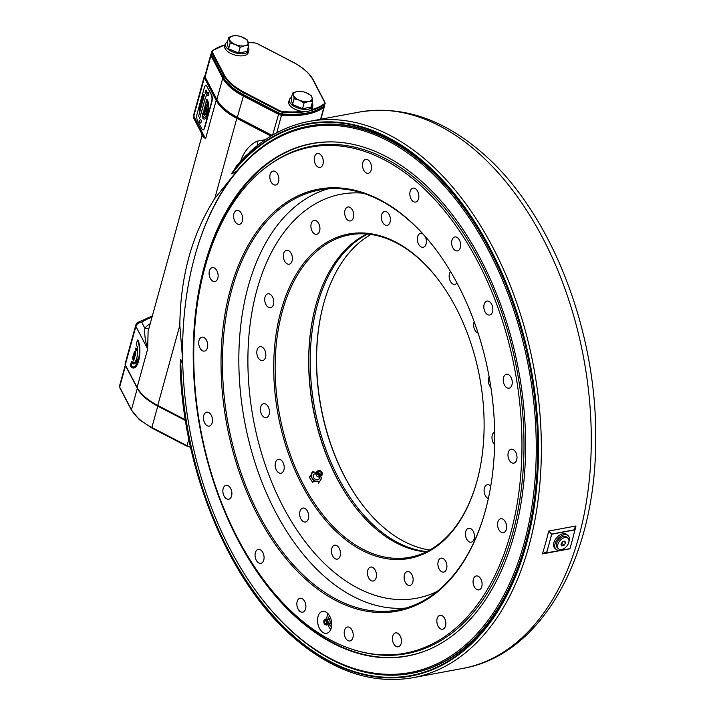 <?xml version="1.0" encoding="UTF-8"?>
<svg xmlns="http://www.w3.org/2000/svg" width="715" height="715" viewBox="0 0 715 715"><rect width="100%" height="100%" fill="white"/><g stroke="black" fill="none" stroke-linecap="round" stroke-linejoin="round"><path stroke-width="1.07" d="M256.354 146.53L245.451 156.111L236.835 165.371L231.776 173.834A280.423 174.201 79.4 0 1 424.612 163.181A280.423 174.201 79.4 0 1 463.865 206.528A280.423 174.201 79.4 0 1 526.472 542.631A280.423 174.201 79.4 0 1 294.223 636.547A280.423 174.201 79.4 0 1 180.707 359.243L182.772 364.865M236.924 171.028L231.776 173.834M464.267 207.082A278.394 172.941 -100.6 0 0 425.693 164.602A278.394 172.941 -100.6 0 0 309.997 125.885L309.22 126.028A278.394 172.941 79.4 0 1 537.653 442.951A278.394 172.941 79.4 0 1 411.17 673.405A278.394 172.941 79.4 0 1 256.497 591.663L256.095 591.108A277.384 172.315 -100.6 0 0 441.504 661.572A277.384 172.315 -100.6 0 0 536.232 442.943A277.384 172.315 -100.6 0 0 389.836 141.901A277.384 172.315 -100.6 0 0 194.167 258.642A277.384 172.315 -100.6 0 0 182.593 356.785A277.384 172.315 -100.6 0 0 256.095 591.108M411.17 673.405L411.947 673.262A278.394 172.941 -100.6 0 0 526.642 541.97M182.656 360.163L179.831 325.307L157.765 405.441A48.593 23.488 15.4 0 1 144.939 396.905A48.593 23.488 15.4 0 1 137.083 387.45L125.304 364.829A5.059 2.449 -164.6 0 1 125.143 363.747L135.734 325.298A5.059 2.449 -164.6 0 0 135.895 326.38L125.304 364.829M204.982 75.736A65.798 31.8 15.4 0 0 204.74 75.924A5.059 2.449 -164.6 0 0 204.222 76.648A5.059 2.449 -164.6 0 0 204.383 77.738L216.162 100.35A48.593 23.488 15.4 0 0 224.018 109.815A48.593 23.488 15.4 0 0 236.844 118.35L214.768 198.493C192.022 234.109 180.386 276.383 179.831 325.307M214.768 198.493L234.359 174.201M216.162 100.35L205.571 138.799L202.023 135.609L148.103 331.358L147.674 349C145.243 341.064 144.305 334.146 144.841 328.239A53.652 25.928 -164.6 0 1 150.213 323.707M352.343 503.19A165.013 102.504 79.4 0 1 315.619 306.011A165.013 102.504 -100.6 0 0 352.343 503.19M367.671 234.082A164.003 101.879 -100.6 0 0 310.346 368.663A164.003 101.879 -100.6 0 0 376.662 527.974A164.003 101.879 -100.6 0 0 426.801 551.551M429.742 549.996A164.003 101.879 79.4 0 1 382.9 526.812A164.003 101.879 79.4 0 1 359.94 501.456A164.003 101.879 79.4 0 1 323.332 304.894A164.003 101.879 79.4 0 1 370.978 234.484M323.412 304.563A165.013 102.504 -100.6 0 0 360.137 501.733M204.222 76.648L193.631 115.106A5.059 5.059 0 0 0 194.015 118.788A5.059 4.04 -27.5 0 1 193.792 116.188L205.571 138.799L201.773 133.66L202.023 135.609M131.962 363.202L131.372 365.329A14.175 5.085 -86.9 0 0 133.365 366.983M137.307 359.368A11.136 3.995 93.1 0 1 133.535 363.944M130.899 365.311A14.175 5.085 -86.9 0 0 133.124 366.983A14.175 5.085 -86.9 0 0 137.843 360.405L137.003 358.778A11.136 3.995 93.1 0 1 131.605 362.737L130.899 365.311L131.372 365.329M131.551 361.379L130.371 365.651A15.185 5.452 -86.9 0 0 133.07 368.002A15.185 5.452 -86.9 0 0 138.924 357.196A15.185 5.452 -86.9 0 0 137.432 340.018L136.261 344.29A10.126 3.629 93.1 0 1 137.253 355.748A10.126 3.629 93.1 0 1 133.347 362.943A10.126 3.629 93.1 0 1 131.551 361.379L132.025 361.406A10.126 3.629 93.1 0 0 133.589 362.934M137.03 358.832A10.126 3.629 93.1 0 1 136.699 359.779M133.312 367.993A15.185 5.452 -86.9 0 0 133.544 368.019A15.185 5.452 -86.9 0 0 139.398 357.223A15.185 5.452 -86.9 0 0 137.906 340.045L137.432 340.018M151.973 317.326A60.739 29.351 15.4 0 0 141.785 322.367A5.059 4.165 -127.6 0 0 137.521 322.626L137.521 322.626A5.059 4.165 -127.6 0 0 136.252 324.574M149.042 327.962A5.059 4.344 38.4 0 1 144.841 328.239L141.785 322.367A5.059 4.04 152.5 0 0 135.895 326.38L147.674 349L137.083 387.45M135.555 351.869L135.966 350.377L135.207 348.125L136.109 349.867L136.654 348.723L135.555 351.869M136.127 349.805L135.528 348.67L135.671 348.151L136.27 349.286M135.743 353.773L135.171 355.856L134.25 356.106L135.18 353.246L134.42 351.798L133.732 354.309L134.009 354.855L134.527 353.827L134.018 355.659L133.678 355.006L134.214 351.717L134.661 351.458L135.743 353.773L135.135 351.485L134.688 351.744M135.269 353.746L134.25 356.106M134.152 355.033L134.581 352.102M133.848 360.646L133.374 360.619L134.554 358.081L133.446 360.95L132.847 358.421M133.276 356.848L133.499 356.052L134.554 358.081M133.499 356.052L133.026 356.025L132.597 358.412M135.51 353.764L134.876 351.878M134.733 352.397L134.402 353.594M134.322 354.569L135.001 353.854L134.492 355.686L134.179 355.087M136.413 349.581L137.128 348.75L136.44 350.404M131.64 362.791L130.952 365.311M185.328 419.759L157.765 405.441M270.985 136.073L236.844 118.35M249.75 152.018C267.633 135.725 287.43 125.518 309.166 121.407A282.952 175.774 79.4 0 1 426.757 160.759A282.952 175.774 79.4 0 1 541.219 459.888A282.952 175.774 79.4 0 1 412.787 677.74C372.587 684.568 333.101 671.385 294.33 638.209C229.587 583.136 183.058 471.989 180.109 365.803L180.707 359.243M183.29 405.387L180.832 379.888M240.508 161.599C243.77 151.929 249.258 145.136 256.953 141.213L265.372 139.657M257.909 145.1L256.953 141.213M546.582 553.008L549.174 543.606A285.482 177.338 79.4 0 1 546.457 552.892L569.98 548.646L572.572 539.253L574.967 529.681L551.631 534.096A285.482 177.338 79.4 0 1 549.174 543.606L551.757 534.203L575.155 529.851M546.457 552.892L544.866 552.57L542.381 553.928A282.952 175.774 -100.6 0 0 548.673 531.057L551.56 534.042M548.673 531.057L575.968 525.981L574.663 528.162L574.967 529.681M133.508 356.856L132.525 358.68L133.508 356.856M133.339 359.359L133.848 357.509L133.374 357.482L132.865 359.332L133.339 359.359M134.134 358.054L133.499 360.172M405.861 608.063A213.606 132.695 79.4 0 1 325.352 577.246A213.606 132.695 79.4 0 1 238.837 357.929A213.606 132.695 79.4 0 1 327.792 188.903M437.08 591.466A205.509 127.663 79.4 0 1 331.134 569.685A205.509 127.663 79.4 0 1 248.918 335.844A205.509 127.663 79.4 0 1 362.889 193.148M327.22 612.943A11.136 6.918 -100.6 0 0 322.59 611.388A11.136 6.918 -100.6 0 0 317.531 619.968A11.136 6.918 -100.6 0 0 322.036 631.738A11.136 6.918 -100.6 0 0 326.666 633.284A11.136 6.918 -100.6 0 0 331.724 624.713A11.136 6.918 -100.6 0 0 327.22 612.943M327.828 613.524A11.136 6.918 -100.6 0 0 326.889 618.6M328.078 625.008A11.136 6.918 -100.6 0 0 330.786 629.406M298.012 617.42A257.409 159.901 -100.6 0 0 357.625 650.9A257.409 159.901 -100.6 0 0 519.099 490.713A257.409 159.901 -100.6 0 0 417.703 182.888A257.409 159.901 -100.6 0 0 267.365 166.309A257.409 159.901 -100.6 0 0 194.65 382.15A257.409 159.901 -100.6 0 0 298.012 617.42M267.365 166.309L268.67 165.344A258.151 160.366 79.4 0 1 312.142 146.083A258.151 160.366 79.4 0 1 419.428 181.976A258.151 160.366 79.4 0 1 523.863 454.892A258.151 160.366 79.4 0 1 406.683 653.644A258.151 160.366 79.4 0 1 359.189 651.329L357.625 650.9M307.959 581.295A214.616 133.321 79.4 0 1 230.444 289.253A214.616 133.321 79.4 0 1 407.747 219.013A214.616 133.321 79.4 0 1 437.795 252.181A214.616 133.321 79.4 0 1 485.708 509.42A214.616 133.321 79.4 0 1 307.959 581.295M438 252.458A213.606 132.695 -100.6 0 0 408.292 219.72A213.606 132.695 -100.6 0 0 319.525 190.02A213.606 132.695 -100.6 0 0 222.562 354.479A213.606 132.695 -100.6 0 0 308.978 580.294A213.606 132.695 -100.6 0 0 397.746 610.002A213.606 132.695 -100.6 0 0 485.798 509.089M204.865 338.141A7.087 4.406 -100.6 0 0 201.925 337.149A7.087 4.406 -100.6 0 0 198.707 342.61A7.087 4.406 -100.6 0 0 201.576 350.1A7.087 4.406 -100.6 0 0 204.517 351.083A7.087 4.406 -100.6 0 0 207.734 345.631A7.087 4.406 -100.6 0 0 204.865 338.141M209.611 413.136A7.087 4.406 -100.6 0 0 206.662 412.153A7.087 4.406 -100.6 0 0 203.444 417.605A7.087 4.406 -100.6 0 0 206.313 425.103A7.087 4.406 -100.6 0 0 209.263 426.086A7.087 4.406 -100.6 0 0 212.48 420.626A7.087 4.406 -100.6 0 0 209.611 413.136M229.023 486.28A7.087 4.406 -100.6 0 0 226.083 485.297A7.087 4.406 -100.6 0 0 222.866 490.749A7.087 4.406 -100.6 0 0 225.726 498.239A7.087 4.406 -100.6 0 0 228.675 499.231A7.087 4.406 -100.6 0 0 231.892 493.77A7.087 4.406 -100.6 0 0 229.023 486.28M261.207 550.407A7.087 4.406 -100.6 0 0 258.267 549.424A7.087 4.406 -100.6 0 0 255.049 554.876A7.087 4.406 -100.6 0 0 257.918 562.365A7.087 4.406 -100.6 0 0 260.859 563.357A7.087 4.406 -100.6 0 0 264.076 557.897A7.087 4.406 -100.6 0 0 261.207 550.407M303.017 599.242A7.087 4.406 -100.6 0 0 300.068 598.258A7.087 4.406 -100.6 0 0 296.859 603.71A7.087 4.406 -100.6 0 0 299.719 611.2A7.087 4.406 -100.6 0 0 302.668 612.192A7.087 4.406 -100.6 0 0 305.886 606.731A7.087 4.406 -100.6 0 0 303.017 599.242M350.35 628.002A7.087 4.406 -100.6 0 0 347.41 627.019A7.087 4.406 -100.6 0 0 344.192 632.471A7.087 4.406 -100.6 0 0 347.061 639.961A7.087 4.406 -100.6 0 0 350.001 640.953A7.087 4.406 -100.6 0 0 353.219 635.492A7.087 4.406 -100.6 0 0 350.35 628.002M398.586 633.874A7.087 4.406 -100.6 0 0 395.636 632.882A7.087 4.406 -100.6 0 0 392.428 638.343A7.087 4.406 -100.6 0 0 395.288 645.833A7.087 4.406 -100.6 0 0 398.237 646.816A7.087 4.406 -100.6 0 0 401.455 641.364A7.087 4.406 -100.6 0 0 398.586 633.874M442.987 616.276A7.087 4.406 -100.6 0 0 440.047 615.293A7.087 4.406 -100.6 0 0 436.829 620.754A7.087 4.406 -100.6 0 0 439.698 628.244A7.087 4.406 -100.6 0 0 442.639 629.227A7.087 4.406 -100.6 0 0 445.856 623.775A7.087 4.406 -100.6 0 0 442.987 616.276M479.229 576.942A7.087 4.406 -100.6 0 0 476.279 575.959A7.087 4.406 -100.6 0 0 473.062 581.42A7.087 4.406 -100.6 0 0 475.931 588.91A7.087 4.406 -100.6 0 0 478.871 589.893A7.087 4.406 -100.6 0 0 482.089 584.441A7.087 4.406 -100.6 0 0 479.229 576.942M503.735 519.725A7.087 4.406 -100.6 0 0 500.795 518.732A7.087 4.406 -100.6 0 0 497.577 524.193A7.087 4.406 -100.6 0 0 500.446 531.683A7.087 4.406 -100.6 0 0 503.387 532.666A7.087 4.406 -100.6 0 0 506.604 527.214A7.087 4.406 -100.6 0 0 503.735 519.725M514.139 450.209A7.087 4.406 -100.6 0 0 511.189 449.226A7.087 4.406 -100.6 0 0 507.972 454.677A7.087 4.406 -100.6 0 0 510.841 462.167A7.087 4.406 -100.6 0 0 513.781 463.159A7.087 4.406 -100.6 0 0 516.999 457.698A7.087 4.406 -100.6 0 0 514.139 450.209M509.393 375.205A7.087 4.406 -100.6 0 0 506.452 374.222A7.087 4.406 -100.6 0 0 503.235 379.683A7.087 4.406 -100.6 0 0 506.095 387.173A7.087 4.406 -100.6 0 0 509.044 388.156A7.087 4.406 -100.6 0 0 512.262 382.704A7.087 4.406 -100.6 0 0 509.393 375.205M489.981 302.07A7.087 4.406 -100.6 0 0 487.031 301.078A7.087 4.406 -100.6 0 0 483.823 306.538A7.087 4.406 -100.6 0 0 486.683 314.028A7.087 4.406 -100.6 0 0 489.632 315.011A7.087 4.406 -100.6 0 0 492.85 309.559A7.087 4.406 -100.6 0 0 489.981 302.07M457.797 237.934A7.087 4.406 -100.6 0 0 454.847 236.951A7.087 4.406 -100.6 0 0 451.63 242.412A7.087 4.406 -100.6 0 0 454.499 249.901A7.087 4.406 -100.6 0 0 457.448 250.885A7.087 4.406 -100.6 0 0 460.666 245.433A7.087 4.406 -100.6 0 0 457.797 237.934M415.987 189.109A7.087 4.406 -100.6 0 0 413.038 188.117A7.087 4.406 -100.6 0 0 409.829 193.577A7.087 4.406 -100.6 0 0 412.689 201.067A7.087 4.406 -100.6 0 0 415.638 202.05A7.087 4.406 -100.6 0 0 418.856 196.598A7.087 4.406 -100.6 0 0 415.987 189.109M368.654 160.348A7.087 4.406 -100.6 0 0 365.705 159.356A7.087 4.406 -100.6 0 0 362.487 164.816A7.087 4.406 -100.6 0 0 365.356 172.306A7.087 4.406 -100.6 0 0 368.296 173.289A7.087 4.406 -100.6 0 0 371.514 167.837A7.087 4.406 -100.6 0 0 368.654 160.348M320.418 154.476A7.087 4.406 -100.6 0 0 317.478 153.493A7.087 4.406 -100.6 0 0 314.26 158.945A7.087 4.406 -100.6 0 0 317.12 166.434A7.087 4.406 -100.6 0 0 320.07 167.417A7.087 4.406 -100.6 0 0 323.287 161.965A7.087 4.406 -100.6 0 0 320.418 154.476M276.017 172.065A7.087 4.406 -100.6 0 0 273.067 171.082A7.087 4.406 -100.6 0 0 269.85 176.534A7.087 4.406 -100.6 0 0 272.719 184.032A7.087 4.406 -100.6 0 0 275.659 185.015A7.087 4.406 -100.6 0 0 278.877 179.554A7.087 4.406 -100.6 0 0 276.017 172.065M239.775 211.399A7.087 4.406 -100.6 0 0 236.835 210.416A7.087 4.406 -100.6 0 0 233.617 215.867A7.087 4.406 -100.6 0 0 236.486 223.366A7.087 4.406 -100.6 0 0 239.427 224.349A7.087 4.406 -100.6 0 0 242.644 218.888A7.087 4.406 -100.6 0 0 239.775 211.399M215.269 268.625A7.087 4.406 -100.6 0 0 212.319 267.642A7.087 4.406 -100.6 0 0 209.102 273.094A7.087 4.406 -100.6 0 0 211.971 280.584A7.087 4.406 -100.6 0 0 214.911 281.576A7.087 4.406 -100.6 0 0 218.129 276.115A7.087 4.406 -100.6 0 0 215.269 268.625M259.679 359.6A7.087 4.406 79.4 0 1 256.81 352.111A7.087 4.406 79.4 0 1 260.028 346.659A7.087 4.406 79.4 0 1 262.977 347.642A7.087 4.406 79.4 0 1 265.837 355.132A7.087 4.406 79.4 0 1 262.628 360.592A7.087 4.406 79.4 0 1 259.679 359.6M426.069 551.917A164.003 101.879 79.4 0 1 375.098 528.26A164.003 101.879 79.4 0 1 352.138 502.913A164.003 101.879 79.4 0 1 315.53 306.342A164.003 101.879 79.4 0 1 366.858 234.011M440.574 282.738A164.003 101.879 -100.6 0 0 417.819 257.668A164.003 101.879 -100.6 0 0 349.662 234.86A164.003 101.879 -100.6 0 0 275.221 361.129A164.003 101.879 -100.6 0 0 341.564 534.507A164.003 101.879 -100.6 0 0 409.722 557.316A164.003 101.879 -100.6 0 0 477.307 479.917M340.546 535.508A165.013 102.504 79.4 0 1 280.95 310.962A165.013 102.504 79.4 0 1 417.274 256.953A165.013 102.504 79.4 0 1 440.377 282.461A165.013 102.504 79.4 0 1 477.218 480.248A165.013 102.504 79.4 0 1 340.546 535.508M267.58 306.744A7.087 4.406 79.4 0 1 264.72 299.254A7.087 4.406 79.4 0 1 267.937 293.794A7.087 4.406 79.4 0 1 270.878 294.786A7.087 4.406 79.4 0 1 273.747 302.275A7.087 4.406 79.4 0 1 270.529 307.727A7.087 4.406 79.4 0 1 267.58 306.744M263.281 416.631A7.087 4.406 79.4 0 1 260.421 409.141A7.087 4.406 79.4 0 1 263.638 403.689A7.087 4.406 79.4 0 1 266.579 404.672A7.087 4.406 79.4 0 1 269.448 412.162A7.087 4.406 79.4 0 1 266.23 417.623A7.087 4.406 79.4 0 1 263.281 416.631M278.046 472.257A7.087 4.406 79.4 0 1 275.177 464.759A7.087 4.406 79.4 0 1 278.394 459.307A7.087 4.406 79.4 0 1 281.344 460.29A7.087 4.406 79.4 0 1 284.213 467.78A7.087 4.406 79.4 0 1 280.995 473.241A7.087 4.406 79.4 0 1 278.046 472.257M302.525 521.021A7.087 4.406 79.4 0 1 299.656 513.522A7.087 4.406 79.4 0 1 302.874 508.07A7.087 4.406 79.4 0 1 305.814 509.053A7.087 4.406 79.4 0 1 308.683 516.543A7.087 4.406 79.4 0 1 305.466 522.004A7.087 4.406 79.4 0 1 302.525 521.021M334.316 558.147A7.087 4.406 79.4 0 1 331.447 550.657A7.087 4.406 79.4 0 1 334.665 545.205A7.087 4.406 79.4 0 1 337.605 546.188A7.087 4.406 79.4 0 1 340.474 553.678A7.087 4.406 79.4 0 1 337.257 559.139A7.087 4.406 79.4 0 1 334.316 558.147M370.307 580.017A7.087 4.406 79.4 0 1 367.439 572.527A7.087 4.406 79.4 0 1 370.656 567.075A7.087 4.406 79.4 0 1 373.605 568.059A7.087 4.406 79.4 0 1 376.465 575.548A7.087 4.406 79.4 0 1 373.257 581.009A7.087 4.406 79.4 0 1 370.307 580.017M406.987 584.486A7.087 4.406 79.4 0 1 404.118 576.996A7.087 4.406 79.4 0 1 407.336 571.535A7.087 4.406 79.4 0 1 410.276 572.518A7.087 4.406 79.4 0 1 413.145 580.017A7.087 4.406 79.4 0 1 409.927 585.469A7.087 4.406 79.4 0 1 406.987 584.486M440.753 571.106A7.087 4.406 79.4 0 1 437.884 563.617A7.087 4.406 79.4 0 1 441.101 558.156A7.087 4.406 79.4 0 1 444.051 559.148A7.087 4.406 79.4 0 1 446.911 566.638A7.087 4.406 79.4 0 1 443.693 572.089A7.087 4.406 79.4 0 1 440.753 571.106M468.307 541.201A7.087 4.406 79.4 0 1 465.438 533.703A7.087 4.406 79.4 0 1 468.656 528.251A7.087 4.406 79.4 0 1 471.596 529.234A7.087 4.406 79.4 0 1 474.465 536.724A7.087 4.406 79.4 0 1 471.248 542.185A7.087 4.406 79.4 0 1 468.307 541.201M488.354 498.534A7.087 4.406 79.4 0 1 486.942 497.685A7.087 4.406 79.4 0 1 484.082 490.195A7.087 4.406 79.4 0 1 487.299 484.734A7.087 4.406 79.4 0 1 490.24 485.717A7.087 4.406 79.4 0 1 490.731 486.2M494.601 444.596A7.087 4.406 79.4 0 1 491.983 437.58A7.087 4.406 79.4 0 1 494.646 432.039M490.892 387.459A7.087 4.406 79.4 0 1 489.14 376.939M478.112 333.092A7.087 4.406 79.4 0 1 476.485 332.171A7.087 4.406 79.4 0 1 474.197 321.723M456.992 282.988A7.087 4.406 79.4 0 1 454.955 284.391A7.087 4.406 79.4 0 1 452.005 283.408A7.087 4.406 79.4 0 1 450.557 271.557M425.202 236.54A7.087 4.406 79.4 0 1 423.164 247.265A7.087 4.406 79.4 0 1 420.214 246.273A7.087 4.406 79.4 0 1 417.354 238.783A7.087 4.406 79.4 0 1 420.563 233.331A7.087 4.406 79.4 0 1 422.628 233.698M384.223 224.403A7.087 4.406 79.4 0 1 381.354 216.913A7.087 4.406 79.4 0 1 384.572 211.461A7.087 4.406 79.4 0 1 387.512 212.444A7.087 4.406 79.4 0 1 390.381 219.934A7.087 4.406 79.4 0 1 387.164 225.395A7.087 4.406 79.4 0 1 384.223 224.403M347.544 219.943A7.087 4.406 79.4 0 1 344.675 212.453A7.087 4.406 79.4 0 1 347.892 206.993A7.087 4.406 79.4 0 1 350.842 207.976A7.087 4.406 79.4 0 1 353.711 215.474A7.087 4.406 79.4 0 1 350.493 220.926A7.087 4.406 79.4 0 1 347.544 219.943M313.778 233.322A7.087 4.406 79.4 0 1 310.909 225.824A7.087 4.406 79.4 0 1 314.126 220.372A7.087 4.406 79.4 0 1 317.076 221.355A7.087 4.406 79.4 0 1 319.936 228.845A7.087 4.406 79.4 0 1 316.727 234.306A7.087 4.406 79.4 0 1 313.778 233.322M286.223 263.227A7.087 4.406 79.4 0 1 283.355 255.738A7.087 4.406 79.4 0 1 286.572 250.286A7.087 4.406 79.4 0 1 289.521 251.269A7.087 4.406 79.4 0 1 292.39 258.758A7.087 4.406 79.4 0 1 289.173 264.21A7.087 4.406 79.4 0 1 286.223 263.227M125.634 365.472A1.01 0.804 152.4 0 0 125.527 365.723A4.558 2.199 -164.6 0 1 125.348 364.918L119.494 386.109A4.558 2.199 15.4 0 0 119.637 387.083A1.01 0.804 152.4 0 0 119.691 387.602L131.489 410.222A1.01 0.804 152.4 0 1 131.444 409.704A48.084 23.238 15.4 0 0 139.21 419.053A48.084 23.238 15.4 0 0 151.875 427.49L152.152 428.017M185.918 445.561L179.903 442.496M330.393 623.462L329.651 623.793A2.672 1.662 -100.6 0 0 329.865 623.444A2.672 1.662 -100.6 0 0 329.883 623.409A2.672 1.662 -100.6 0 0 329.115 619.422A2.672 1.662 -100.6 0 0 328.793 619.172M331.724 624.499A3.539 2.199 79.4 0 1 330.339 623.489M329.57 619.11A3.539 2.199 79.4 0 1 329.74 618.663A3.539 2.199 79.4 0 1 330.473 617.76M326.773 623.882A2.529 1.573 -100.6 0 0 326.487 620.647A2.529 1.573 -100.6 0 0 324.404 619.994A2.529 1.573 -100.6 0 0 324.047 620.504A2.529 1.573 -100.6 0 0 325.262 624.606A2.529 1.573 -100.6 0 0 326.773 623.882M326.228 623.203A1.519 0.947 79.4 0 1 325.683 623.686A1.519 0.947 79.4 0 1 324.637 622.872A1.519 0.947 79.4 0 1 324.592 621.174A1.519 0.947 79.4 0 1 325.128 620.7A1.519 0.947 79.4 0 1 326.183 621.505A1.519 0.947 79.4 0 1 326.228 623.203M328.194 618.824A5.568 3.459 79.4 0 1 328.65 617.313A5.568 3.459 79.4 0 1 329.642 616.008M331.581 626.438A5.568 3.459 79.4 0 1 329.222 624.329M315.869 474.161A2.672 1.895 42.7 0 0 316.03 474.858A2.672 1.895 42.7 0 0 318.282 476.932A2.672 1.895 42.7 0 0 318.988 477.039M319.221 477.066A3.539 2.52 -137.3 0 1 319.087 478.952A3.539 2.52 -137.3 0 1 315.002 479.148A3.539 2.52 -137.3 0 1 313.367 474.867A3.539 2.52 -137.3 0 1 315.824 473.938M318.041 471.257A2.529 1.796 42.7 0 0 319.212 474.313A2.529 1.796 42.7 0 0 322.134 474.17A2.529 1.796 42.7 0 0 322.304 473.598A2.529 1.796 42.7 0 0 321.303 471.391A2.529 1.796 42.7 0 0 319.024 470.577A2.529 1.796 42.7 0 0 318.041 471.257M318.863 471.837A1.519 1.081 -137.3 0 1 321.205 473.741A1.519 1.081 -137.3 0 1 318.863 471.837M321.098 478.889L321.732 478.201L320.838 476.592M318.273 483.599L321.732 478.201M316.128 472.356L312.732 471.784L311.731 473.696A5.568 3.959 -137.3 0 1 315.646 472.249A5.568 3.959 -137.3 0 1 316.119 472.374M320.758 476.646A5.568 3.959 -137.3 0 1 320.722 480.114A5.568 3.959 -137.3 0 1 316.808 481.561A5.568 3.959 -137.3 0 1 312.303 478.353A5.568 3.959 -137.3 0 1 311.731 473.696L310.507 475.85L313.885 481.088L316.808 481.561M313.885 481.088L312.661 482.428L309.273 477.182L310.507 475.85M311.508 473.116L312.732 471.784M250.831 561.186A260.519 161.831 -100.6 0 0 429.912 649.041M193.247 359.386A260.68 161.939 79.4 0 1 335.129 141.999A260.68 161.939 79.4 0 1 525.588 440.342A260.68 161.939 79.4 0 1 429.59 649.184A260.68 161.939 79.4 0 1 193.247 359.386M335.478 142.008A260.519 161.831 -100.6 0 0 200.03 288.449M194.167 258.642L194.346 257.981A278.394 172.941 79.4 0 1 309.22 126.028M562.187 549.37A7.087 4.37 -49 0 1 558.621 548.861A7.087 4.37 -49 0 1 558.478 542.846A7.087 4.37 -49 0 1 564.358 537.671A7.087 4.37 -49 0 1 567.925 538.172A7.087 4.37 -49 0 1 568.067 544.195A7.087 4.37 -49 0 1 562.187 549.37M558.621 548.861L557.423 547.815A7.087 4.37 -49 0 1 557.28 541.8A7.087 4.37 -49 0 1 563.152 536.625A7.087 4.37 -49 0 1 566.727 537.126L567.925 538.172M561.731 545.938L564.037 545.277L565.583 542.855L564.814 541.094L562.508 541.764L560.962 544.187L561.731 545.938M561.615 543.168L564.037 545.277M563.876 541.371L565.583 542.855M205.902 92.476L205.294 92.503L205.634 93.459L205.125 92.494L205.795 92.253L205.455 91.297L205.902 92.476M206.76 100.878L206.644 99.501L206.966 100.127L207.162 99.725L206.85 100.886M206.85 86.256A5.059 1.814 -86.9 0 0 204.258 87.829L197.197 113.462A5.059 1.814 -86.9 0 0 197.429 120.433L201.934 129.084A5.059 1.814 -86.9 0 0 202.837 129.862A5.059 1.814 -86.9 0 0 204.517 127.511L211.577 101.879A5.059 1.814 -86.9 0 0 211.354 94.907L206.85 86.256L211.631 94.925A5.059 1.814 -86.9 0 1 211.863 101.896L204.803 127.529A5.059 1.814 -86.9 0 1 203.123 129.88A5.059 1.814 -86.9 0 1 202.98 129.862M205.822 91.082L206.331 90.555L205.813 91.082M206.054 91.457L206.135 90.099M205.732 91.082L206.233 90.555L206.224 91.368L206.179 90.76L205.679 91.288L206.045 90.09L205.732 91.082M199.762 118.198L205.616 96.963L199.762 118.198M205.616 96.963L199.664 118.19M198.609 116.161L204.419 94.666L198.609 116.161M206.805 94.72L206.76 93.826L206.805 94.72M203.838 113.596L204.392 111.567L205.303 113.301L204.347 115.759L203.838 113.596M206.564 108.001L206.912 106.723L206.26 104.792L207.037 106.285L207.502 105.302L206.564 108.001M207.573 109.368L207.296 109.341A7.087 2.547 93.1 0 1 205.884 114.463L205.983 115.133A7.847 2.815 -86.9 0 0 207.573 109.368M203.051 116.447L202.631 117.957A10.627 3.816 -86.9 0 0 207.77 114.159A10.627 3.816 -86.9 0 0 207.556 100.091L207.144 101.593A8.857 3.182 93.1 0 1 207.279 113.211A8.857 3.182 93.1 0 1 203.051 116.447M206.242 112.398L206.036 113.149L206.242 112.398M206.564 109.949L206.59 110.879L206.564 109.949M199.565 109.145L199.449 110.155L199.565 109.145M199.977 106.508L200.146 107.625L199.682 107.581L199.977 106.508M200.799 105.007L200.906 103.639L200.799 105.007M201.88 101.307L201.621 100.52L201.88 101.307M202.944 97.455L202.479 98.286L202.631 96.865L202.944 97.455M203.775 94.21L203.56 95.604L203.176 94.88L203.534 95.318L203.775 94.21M202.452 114.713L202.765 113.569L203.149 114.311L202.837 115.455L203.024 114.436L202.756 113.935L202.452 114.713M203.462 112.532L203.578 111.129L203.462 112.532M204.115 108.662L204.419 107.581L204.803 108.314L204.41 107.938L204.115 108.662M205.393 104.041L205.482 105.847L205.393 104.041M206.036 101.709L206.349 100.565L206.733 101.307L206.421 102.451L206.608 101.432L206.34 100.931L206.036 101.709M205.884 103.55L206 102.317L205.884 103.55M205.035 105.856L204.856 107.59L205.035 105.856M204.106 109.225L203.927 110.959L204.106 109.225M202.917 113.015L203.301 113.757L202.917 113.015M202.336 116.625L202.434 115.276L202.336 116.625M203.033 95.426L203.194 96.543L203.033 95.426M201.943 99.376L202.202 98.42L202.515 99.01L202.247 99.975L202.345 98.965L201.943 99.376M201.594 101.789L201.469 102.799L201.594 101.789M200.298 105.346L200.316 106.642L200.298 105.346M199.86 108.662L199.601 107.885L199.86 108.662M206.885 109.654L206.957 108.814L206.885 109.654M206.376 110.923L206.278 111.96L206.376 110.923M205.67 113.193L205.688 114.132L205.67 113.193M205.518 111.093L206.242 109.181L205.589 107.938L205.25 111.254L204.919 109.654L205.795 107.652L206.313 109.61L205.518 111.093M207.01 93.942L206.984 92.02L207.395 92.807M206.644 96.069L206.224 94.773L206.644 96.069M203.382 112.577L203.301 111.969M205.196 106.544L204.955 107.402L204.937 106.043M205.509 105.731L205.518 103.934M207.296 92.923L207.073 93.745M205.679 111.227L206.331 109.181L205.652 108.054M205.277 111.138L205.017 109.663L205.884 107.652M205.268 110.45L205.616 109.556M206.385 111.853L206.528 111.343M203.963 113.837L204.401 112.255L203.963 113.837M204.919 113.068L204.561 115.231L204.919 113.068M204.15 114.525L204.463 112.38M204.794 115.508L203.9 114.722L204.454 111.683M206.724 108.135L207.01 106.732L206.322 104.917M207.064 106.169L207.439 105.177M207.395 109.35A7.087 2.547 93.1 0 1 205.983 114.472L206.063 115.008M207.609 100.234L207.234 101.602A8.857 3.182 93.1 0 1 207.743 111.576A8.857 3.182 93.1 0 1 204.374 117.332M203.123 116.545L202.729 117.957A10.627 3.816 -86.9 0 0 204.276 119.101M199.476 110.039L199.494 108.6M200.638 105.829L200.504 106.392M200.406 106.642L200.406 105.284M198.636 116.036L204.481 94.791M211.542 54.894A1.01 0.804 152.4 0 0 210.961 55.556A4.558 2.199 -164.6 0 1 210.809 54.581L204.928 75.942A4.558 2.199 15.4 0 0 205.071 76.925A1.01 0.804 152.4 0 0 205.125 77.443L216.922 100.055C220.542 106.687 227.352 112.63 237.362 117.895L237.586 117.85M272.755 110.119L275.954 111.781M323.725 106.508A1.01 0.831 52.4 0 1 323.868 107.322A65.297 31.558 -164.6 0 1 281.647 115.186A4.558 2.199 -164.6 0 1 278.358 114.221L243.198 95.962A48.084 23.238 -164.6 0 1 230.525 87.525A48.084 23.238 -164.6 0 1 222.758 78.176L210.961 55.556L205.071 76.925L216.877 99.537A48.084 23.238 15.4 0 0 224.644 108.886A48.084 23.238 15.4 0 0 237.309 117.323L237.362 117.895L271.611 135.689M324.306 105.999A4.558 2.199 -164.6 0 1 324.333 106.669A4.558 2.199 -164.6 0 1 323.868 107.322L320.57 119.28M211.604 54.805L223.107 76.88A48.084 23.238 15.4 0 0 243.565 94.693L278.573 112.863A5.059 2.449 15.4 0 0 282.246 113.926A65.297 31.558 15.4 0 0 306.69 113.086A65.297 31.558 15.4 0 0 324.101 106.124A5.059 2.449 15.4 0 0 324.628 105.4L323.975 106.32L324.253 103.782A4.558 2.199 15.4 0 0 324.583 102.147L324.932 102.603A5.059 2.449 -164.6 0 1 325.102 103.684A5.059 2.449 -164.6 0 1 324.574 104.417A65.297 31.558 -164.6 0 1 308.835 111.04M324.583 102.147L312.857 79.642A47.583 22.996 15.4 0 0 292.614 62.026L257.775 43.937M306.69 111.46A65.297 31.558 -164.6 0 1 282.711 112.219A5.059 2.449 -164.6 0 1 279.038 111.147L244.038 92.977A48.084 23.238 -164.6 0 1 223.581 75.173L211.855 52.669A5.059 2.449 -164.6 0 1 211.694 51.578L211.22 53.294A5.059 2.449 15.4 0 0 211.381 54.376L212.444 52.267L224.17 74.771A47.583 22.996 15.4 0 0 244.414 92.396L279.413 110.557A4.558 2.199 15.4 0 0 282.72 111.522A64.788 31.308 15.4 0 0 302.347 111.388M257.606 43.856A4.558 2.199 15.4 0 0 254.299 42.891L248.239 42.444M303.231 91.797L301.265 91.431A11.083 5.354 15.4 0 0 301.176 91.422L297.127 91.52A9.617 4.647 15.4 0 0 293.57 95.202L294.097 98.768L299.272 100.172L304.036 102.924A11.083 5.354 15.4 0 0 304.125 102.933L308.549 101.459A9.617 4.647 15.4 0 0 312.106 97.785A9.617 4.647 15.4 0 0 306.395 92.816L304.921 92.262A9.617 4.647 15.4 0 0 303.231 91.797A9.617 4.647 15.4 0 0 297.127 91.52L292.703 92.995A11.083 5.354 15.4 0 0 292.667 93.03L293.57 95.202A9.617 4.647 15.4 0 0 299.272 100.172A9.617 4.647 15.4 0 0 308.549 101.459L312.598 101.36A11.083 5.354 15.4 0 0 312.634 101.324L312.106 97.785L311.096 95.962M311.204 95.587L306.395 92.816A9.617 4.647 15.4 0 0 304.903 92.262L304.921 92.262M304.081 102.942L302.508 108.671L311.061 107.071L312.634 101.324M292.703 92.995L291.085 98.733L292.515 104.497L302.508 108.671M294.142 98.786A11.083 5.354 15.4 0 1 294.088 98.742L292.515 104.497M312.151 103.103A12.146 5.872 -164.6 0 1 312.786 106.124L312.196 108.26A12.146 5.872 -164.6 0 1 307.7 111.317A12.146 5.872 -164.6 0 1 294.58 109.038A12.146 5.872 -164.6 0 1 288.771 101.807L289.361 99.671A12.146 5.872 -164.6 0 1 291.452 97.401M312.786 106.124A12.146 5.872 -164.6 0 1 308.281 109.181A12.146 5.872 -164.6 0 1 295.17 106.901A12.146 5.872 -164.6 0 1 289.361 99.671M239.284 36.143L237.317 35.768A11.083 5.354 15.4 0 0 237.228 35.759L233.179 35.866A9.617 4.647 15.4 0 0 229.622 39.54L230.15 43.106L235.333 44.509A9.617 4.647 15.4 0 0 244.602 45.805L248.65 45.697A11.083 5.354 15.4 0 0 248.686 45.662L247.265 39.951A11.083 5.354 15.4 0 0 247.211 39.906L240.973 36.608A9.617 4.647 15.4 0 0 239.284 36.143A9.617 4.647 15.4 0 0 233.179 35.866L228.755 37.332A11.083 5.354 15.4 0 0 228.728 37.368L229.622 39.54A9.617 4.647 15.4 0 0 235.333 44.509L240.088 47.262A11.083 5.354 15.4 0 0 240.177 47.279L244.602 45.805A9.617 4.647 15.4 0 0 248.168 42.122A9.617 4.647 15.4 0 0 242.456 37.153A9.617 4.647 15.4 0 0 240.964 36.599L240.973 36.608M240.133 47.279L238.56 53.008L247.113 51.417L248.65 45.697M228.755 37.332L227.138 43.07L228.577 48.835L238.56 53.008M230.15 43.106L228.577 48.835M248.212 47.44A12.146 5.872 -164.6 0 1 248.838 50.47L248.248 52.606A12.146 5.872 -164.6 0 1 243.752 55.654A12.146 5.872 -164.6 0 1 230.632 53.384A12.146 5.872 -164.6 0 1 224.823 46.153L225.413 44.017A12.146 5.872 -164.6 0 1 227.504 41.738M248.838 50.47A12.146 5.872 -164.6 0 1 244.342 53.518A12.146 5.872 -164.6 0 1 231.222 51.248A12.146 5.872 -164.6 0 1 225.413 44.017M208.172 92.333A1.68 0.608 93.1 0 1 208.735 93.29A1.68 0.608 93.1 0 1 208.592 95.006A1.68 0.608 93.1 0 1 207.985 95.658A1.77 1.77 0 0 1 208.172 92.333M200.638 119.673A1.68 0.608 93.1 0 1 201.192 120.513A1.68 0.608 93.1 0 1 201.076 122.292A1.68 0.608 93.1 0 1 200.459 123.007A1.77 1.77 0 0 1 200.638 119.673M562.365 549.317A9.107 5.622 -49 0 1 556.091 549.343L554.885 548.298A9.107 5.622 -49 0 1 553.678 543.48A9.107 5.622 -49 0 1 559.336 535.321A9.107 5.622 -49 0 1 566.852 534.552L568.05 535.598A9.107 5.622 -49 0 1 569.265 540.424A9.107 5.622 -49 0 1 568.89 541.827M556.091 549.343A9.107 5.622 -49 0 1 554.876 544.526A9.107 5.622 -49 0 1 560.542 536.366A9.107 5.622 -49 0 1 568.05 535.598M180.403 360.324A280.923 174.514 -100.6 0 0 294.106 636.976A280.923 174.514 -100.6 0 0 526.186 545.027A280.923 174.514 -100.6 0 0 424.728 162.752A280.923 174.514 -100.6 0 0 232.071 172.744M575.968 525.981A282.952 175.774 79.4 0 1 575.057 529.761M569.721 548.7A282.952 175.774 79.4 0 1 569.676 548.843L542.381 553.928M412.787 677.74L462.694 668.445A282.952 175.774 -100.6 0 0 591.135 450.593A282.952 175.774 -100.6 0 0 476.673 151.455A282.952 175.774 -100.6 0 0 359.082 112.112L309.166 121.407M193.631 115.106A5.059 2.449 15.4 0 0 193.792 116.188L204.383 77.738M157.997 405.566L157.765 406.129A48.084 23.238 -164.6 0 1 145.091 397.692A48.084 23.238 -164.6 0 1 137.325 388.343L125.527 365.723L119.637 387.083L131.444 409.704L137.325 388.343A1.01 0.804 152.4 0 1 137.432 388.093M185.453 420.509L157.765 406.129L151.875 427.49L187.044 445.749L188.84 439.198M189.877 447.027L187.089 446.33L187.044 445.749A4.558 2.199 15.4 0 0 190.333 446.714A65.297 31.558 15.4 0 0 190.44 446.723M190.387 446.5L190.02 447.179L190.556 447.233M183.657 444.542L187.321 446.285M325.262 624.606L326.04 624.928A3.021 1.877 -100.6 0 0 327.845 624.061A3.021 1.877 -100.6 0 0 327.506 620.2A3.021 1.877 -100.6 0 0 325.012 619.413L329.115 619.422M319.024 470.577L318.318 470.702A3.021 2.145 42.7 0 0 317.147 471.516A3.021 2.145 42.7 0 0 318.541 475.171A3.021 2.145 42.7 0 0 322.027 475.001A3.021 2.145 42.7 0 0 322.233 474.313L322.304 473.598M216.922 100.055A1.01 0.804 152.4 0 1 216.877 99.537L222.758 78.176A1.01 0.804 152.4 0 1 223.33 77.515M243.681 95.023L237.309 117.323L272.111 135.394M278.859 113.274L272.603 135.108M281.737 114.123L276.803 132.776M324.02 106.285L323.868 106.839M225.189 44.839A64.788 31.308 15.4 0 0 212.766 50.631L212.212 50.854A5.059 2.449 -164.6 0 0 211.694 51.578L212.346 50.658L225.225 44.705M323.743 106.392L323.975 106.32C314.618 113.033 300.657 115.642 282.085 114.159L278.707 113.122A4.558 2.199 -164.6 0 0 282.014 114.087L282.72 111.522M315.538 110.691A64.788 31.308 -164.6 0 1 282.175 114.096M278.546 113.042L243.592 94.979L244.414 92.396M243.547 94.872A47.583 22.996 -164.6 0 1 226.029 81.269M223.464 77.336L223.134 77.14C226.709 83.735 233.528 89.679 243.592 94.979L278.591 113.149L279.413 110.557M211.408 54.635L223.134 77.14L224.17 74.771M312.857 79.642L313.206 80.098M311.293 109.717A64.788 31.308 15.4 0 0 324.253 103.782M212.766 50.631A4.558 2.199 15.4 0 0 212.444 52.267M254.299 42.891A64.788 31.308 15.4 0 0 248.257 42.516M359.082 112.112C401.553 105.159 442.469 118.636 481.821 152.545C550.309 210.791 596.98 329.365 595.684 438.992C596.301 556.064 541.916 654.949 462.694 668.445M194.015 118.788L201.773 133.66M133.07 368.002L133.544 368.019M152.358 315.905L137.521 322.626A5.059 5.059 0 0 0 135.734 325.298M134.912 356.347L134.447 356.32M249.723 152.045L257.06 146.316M245.451 156.111L244.932 156.639M181.521 443.434L151.929 428.062L139.327 419.669L131.489 410.222M328.784 619.172L329.633 619.145M324.404 619.994L325.012 619.413M329.865 623.444L326.04 624.928M316.03 474.858L316.191 472.231L318.318 470.702M318.282 476.932L321.875 475.493L322.233 474.313M211.533 53.545L210.809 54.581M320.865 119.226L324.333 106.669M257.722 43.83L292.73 61.999C302.785 67.299 309.604 73.243 313.188 79.839L324.914 102.343L324.628 105.4"/></g></svg>
